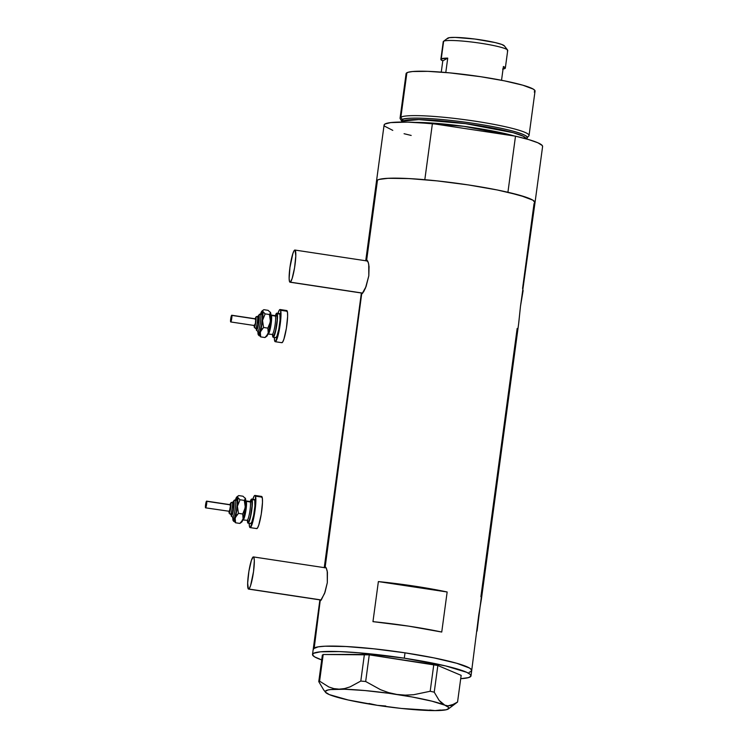 <?xml version="1.0" encoding="UTF-8"?>
<svg xmlns="http://www.w3.org/2000/svg" width="748" height="748" viewBox="0 0 748 748"><rect width="100%" height="100%" fill="white"/><g stroke="black" fill="none" stroke-linecap="round" stroke-linejoin="round"><path stroke-width="1.12" d="M324.651 567.807L325.146 567.19L326.25 567.938L327.241 571.163L327.315 582.683L325.062 592.117L321.257 599.971L248.813 589.031A16.269 2.319 98.6 0 1 248.551 589.087A16.269 2.319 98.6 0 1 248.56 573.538A16.269 2.319 98.6 0 1 253.151 556.98A16.269 2.319 98.6 0 1 253.413 556.923A16.269 2.319 98.6 0 1 253.404 572.463A16.269 2.319 98.6 0 1 248.813 589.031L321.247 599.99L320.219 600.55L314.216 647.983A79.98 8.686 7.7 0 1 399.348 652.004A79.98 8.686 7.7 0 1 471.745 670.535A79.98 8.686 7.7 0 1 470.763 671.657L471.698 670.068L469.594 668.086L456.691 663.261L434.018 657.903L405.014 652.836L374.103 648.843L345.997 646.515L324.969 646.207L318.171 646.842L314.216 647.983L320.219 600.55M290.308 282.155L362.743 293.113L290.308 282.155A16.269 2.319 98.6 0 1 290.037 282.211A16.269 2.319 98.6 0 1 290.046 266.662A16.269 2.319 98.6 0 1 294.637 250.103A16.269 2.319 98.6 0 1 294.908 250.047A16.269 2.319 98.6 0 1 294.899 265.596A16.269 2.319 98.6 0 1 290.308 282.155L292.085 278.667L294.553 267.859L295.797 256.05L295.095 250.131L294.104 250.692L292.861 253.591L289.925 267.55L289.139 278.462L289.495 281.482L290.308 282.155M325.689 567.236L325.146 567.19L325.754 567.283L325.146 567.19L361.714 293.674L325.146 567.19L326.25 567.938L327.428 572.314L327.315 582.683L324.557 593.491L320.63 600.579M366.137 260.93L367.24 260.407L366.632 260.313L367.736 261.061L368.736 264.287L368.811 275.806L365.538 287.896L363.565 291.898L361.714 293.674M471.025 675.883A79.98 8.686 7.7 0 1 460.712 678.698L468.435 677.632L470.885 676.257L470.305 674.462L466.696 672.312L445.668 665.935L404.294 658.184L405.014 652.836L404.294 658.184L358.694 652.78L339.209 651.583L320.499 651.807L313.496 653.322L312.561 654.911L314.665 656.894L321.705 659.904A79.98 8.686 7.7 0 1 312.514 654.444A79.98 8.686 7.7 0 1 404.294 658.184A79.98 8.686 7.7 0 1 471.025 675.883L478.776 614.734L481.403 599.157L518.626 323.847L520.486 306.259L523.104 290.673L522.581 288.401M535.016 202.614A79.98 8.686 7.7 0 1 534.025 203.737L534.97 202.147L532.866 200.165L519.954 195.331L497.28 189.973L468.276 184.915L437.374 180.913L409.268 178.585L388.24 178.286L379.086 179.427L377.488 180.053L366.632 260.313L377.488 180.053A79.98 8.686 -172.3 0 1 462.619 184.083A79.98 8.686 -172.3 0 1 535.016 202.614L542.599 146.524A79.98 8.686 -172.3 0 0 515.503 136.183L507.92 192.264A79.98 8.686 7.7 0 1 535.016 202.614L520.486 306.259L518.775 322.631M441.741 632.041A79.98 8.686 -172.3 0 0 372.962 621.644L378.376 581.579A79.98 8.686 7.7 0 1 447.154 591.986L441.741 632.041L408.623 626.132L372.962 621.644L378.376 581.579L414.037 586.067L447.154 591.986L378.376 581.579L447.154 591.986L441.741 632.041M471.745 670.535A79.98 8.686 -172.3 0 0 405.014 652.836A79.98 8.686 -172.3 0 0 313.234 649.105A79.98 8.686 7.7 0 1 314.216 647.983L313.281 649.573M517.167 328.466L480.889 596.754M534.025 203.737L522.6 288.279M376.534 181.035L377.488 180.053A79.98 8.686 -172.3 0 0 376.496 181.184A79.98 8.686 7.7 0 1 424.817 179.698L432.4 123.607A79.98 8.686 -172.3 0 0 384.079 125.094L365.735 260.762M392.784 130.376L384.425 126.094L384.117 124.944L385.07 123.972L390.69 122.597L407.585 122.13L432.4 123.607L424.817 179.698L407.548 178.501L387.679 178.314L379.685 179.268L377.488 180.053L376.543 181.642M469.155 672.293L470.763 671.657L469.155 672.293M477.065 631.106L481.347 596.904M367.175 260.36L366.632 260.313L368.278 262.398L369.063 266.681L368.811 275.806L366.053 286.615L362.116 293.702M253.151 556.98L251.365 560.467L248.906 571.276L247.663 583.085L248.364 589.003L249.355 588.442L250.599 585.544L253.535 571.584L254.32 560.673L253.955 557.653L253.151 556.98M326.371 692.732L329.344 694.611A62.355 6.769 7.7 0 1 325.548 692.311A62.355 6.769 7.7 0 1 339.106 689.17L333.879 688.618L328.868 686.991L319.592 681.166L323.201 654.5L364.398 654.397L360.798 681.063L350.027 686.898L344.576 688.571L339.106 689.17L333.879 688.618L328.868 686.991L319.592 681.166L318.77 681.624L323.632 689.824L318.77 681.624L322.379 654.958L318.77 681.624L319.592 681.166L323.201 654.5L369.269 654.837L433.793 664.598L430.184 691.264L413.653 694.724L405.266 695.135L396.842 694.443L388.521 692.592L380.582 689.712L365.669 681.503L369.269 654.837L364.398 654.397L360.798 681.063L350.027 686.898L344.576 688.571L339.106 689.17A62.355 6.769 7.7 0 1 396.842 694.443A62.355 6.769 7.7 0 1 444.808 705.158L439.141 700.427L434.233 692.171L437.842 665.505L461.161 675.369L457.552 702.035L451.119 705.458L447.93 705.86L444.808 705.158L441.881 703.316L439.141 700.427L434.233 692.171L430.184 691.264L413.653 694.724L405.266 695.135L396.842 694.443L388.521 692.592L380.582 689.712L365.669 681.503L360.798 681.063L365.669 681.503L369.269 654.837L437.842 665.505L433.793 664.598L430.184 691.264L434.233 692.171L437.842 665.505L461.161 675.369L457.552 702.035L448.398 708.926A62.355 6.769 7.7 0 1 435.037 710.6L440.422 710.02L435.037 710.6A62.355 6.769 7.7 0 1 377.31 705.327L385.781 706.019M329.344 694.611L348.11 699.978L377.31 705.327A62.355 6.769 7.7 0 1 329.344 694.611L325.604 692.377L325.296 691.442L327.848 690.021L330.653 689.562L344.604 689.245L365.015 690.554L388.792 693.284L412.298 697.014L431.97 701.185L444.808 705.158A62.355 6.769 7.7 0 1 448.398 708.926M377.31 705.327L369.035 703.494L377.31 705.327L401.405 708.45L435.037 710.6L446.304 709.749L448.847 708.328L448.548 707.393L444.808 705.158L447.93 705.86L454.326 704.12M429.726 710.03L435.037 710.6L429.726 710.03M325.548 692.311L323.632 689.824M313.365 648.722L318.171 646.842L324.969 646.207L345.997 646.515L374.103 648.843L405.014 652.836L434.018 657.903L456.691 663.261L469.594 668.086L471.698 670.068L470.763 671.657M526.751 138.025L528.733 136.071A65.067 7.069 -172.3 0 0 472.829 120.83A65.067 7.069 -172.3 0 0 400.881 117.165L402.256 119.615A63.365 6.882 7.7 0 1 472.315 123.177A63.365 6.882 7.7 0 1 526.751 138.025A63.365 6.882 7.7 0 1 526.265 138.371L525.9 138.548M402.302 121.84L402.256 119.615A1.356 1.337 -119.1 0 1 403.06 121.045L402.331 121.756M529.042 135.519L535.044 91.116A65.067 7.069 -172.3 0 0 476.139 76.034A65.067 7.069 -172.3 0 0 406.884 72.762L400.881 117.165A65.067 7.069 7.7 0 1 470.137 120.437A65.067 7.069 7.7 0 1 529.042 135.519A65.067 7.069 7.7 0 1 528.238 136.435M415.364 122.42A62.355 6.769 7.7 0 1 514.456 136.024L463.76 126.309L415.364 122.42M526.265 138.371C531.66 137.127 519.944 130.479 474.185 123.457C428.155 116.595 402.667 117.614 402.256 119.615L400.881 117.165L406.884 72.762A65.067 7.069 -172.3 0 0 406.08 73.678L400.077 118.081A65.067 7.069 7.7 0 1 400.881 117.165A65.067 7.069 -172.3 0 0 400.227 118.698L401.62 121.101A63.365 6.882 7.7 0 1 402.256 119.615A1.356 1.337 60.9 0 1 403.06 121.045L418.833 119.587L465.593 123.654L513.184 132.686L523.404 136.286L525.881 138.632A62.355 6.769 -172.3 0 0 469.435 124.187A62.355 6.769 -172.3 0 0 403.06 121.045L402.929 122.064L403.06 121.045A62.355 6.769 -172.3 0 0 402.293 121.924L402.274 122.064M411.176 135.444L404.07 133.714M534.979 202.764L533.1 200.314L526.312 197.322L507.92 192.264L515.503 136.183L432.4 123.607L515.503 136.183L528.771 139.605L537.887 142.784L542.253 145.523L542.562 146.673M406.192 73.36L408.193 72.247L412.587 71.528L427.8 71.341L449.529 72.846L480.749 76.717L504.339 80.831L522.796 85.188L533.287 89.115L535.007 90.732L534.24 92.023M507.574 50.023L504.33 45.824A28.742 3.123 -172.3 0 0 476.887 39.307A28.742 3.123 -172.3 0 0 447.856 38.073L443.629 41.252A32.538 3.534 7.7 0 1 476.504 42.645A32.538 3.534 7.7 0 1 507.574 50.023A32.538 3.534 7.7 0 1 507.312 50.883M505.321 68.115L503.395 66.525L501.534 80.279L503.395 66.525A32.538 3.534 7.7 0 1 505.33 68.059A32.538 3.534 7.7 0 1 504.928 68.517A32.538 3.534 7.7 0 1 503.058 69.012M447.734 58.11L445.789 72.5L447.734 58.11L442.788 60.868A32.538 3.534 7.7 0 1 440.853 59.335A32.538 3.534 7.7 0 1 441.255 58.877A32.538 3.534 7.7 0 1 447.734 58.11L442.788 60.868L440.862 59.279L443.629 41.252L441.255 58.877L447.734 58.11M505.33 68.059L507.714 50.434A32.538 3.534 -172.3 0 0 478.262 42.888A32.538 3.534 -172.3 0 0 443.629 41.252A32.538 3.534 -172.3 0 0 443.237 41.71L440.853 59.335M441.264 72.126L442.788 60.868L441.264 72.126M504.928 68.517L502.628 69.068M447.519 38.644L449.268 37.671L455.093 37.4L474.905 39.036L495.344 42.608L501.861 44.478L504.442 46.011M443.48 41.355A32.538 3.534 7.7 0 1 443.629 41.252L447.856 38.073A28.742 3.123 -172.3 0 0 447.715 38.167L443.48 41.355M230.487 514.306A6.096 0.87 -81.4 0 0 232.076 508.949A6.096 0.87 -81.4 0 0 232.422 502.544A1.356 1.29 162.5 0 0 230.842 503.619A4.74 0.673 98.6 0 1 230.421 509.5A4.74 0.673 98.6 0 1 229.112 512.576A1.356 1.29 162.5 0 0 229.15 513.193A1.356 1.29 -17.5 0 1 229.112 512.576L230.057 511.108L230.833 506.779L230.739 503.432L229.898 505.087M235.76 500.403A10.163 1.449 98.6 0 1 237.144 499.309A1.356 1.29 -17.5 0 1 235.573 500.384A1.356 1.29 162.5 0 0 233.993 501.459A7.452 1.066 98.6 0 1 233.329 510.706A7.452 1.066 98.6 0 1 231.263 515.531A1.356 1.29 162.5 0 0 231.3 516.157A1.356 1.29 -17.5 0 1 231.263 515.531L231.88 515.578L232.45 514.241L233.797 507.845L234.105 502.03L233.619 501.151L232.806 502.75M232.852 502.609A7.452 1.066 98.6 0 1 233.993 501.459A1.356 1.29 -17.5 0 1 235.573 500.384A8.808 1.253 -81.4 0 1 235.078 509.64A8.808 1.253 -81.4 0 1 232.778 517.382A8.808 1.253 -81.4 0 0 235.078 509.64A8.808 1.253 -81.4 0 0 235.573 500.384A1.356 1.29 162.5 0 0 237.144 499.309L237.275 504.245L236.237 511.913L234.264 518.551L233.647 518.897L233.273 517.719M230.524 504.76L206.719 501.291A3.385 0.486 98.6 0 1 206.495 505.031A3.385 0.486 98.6 0 1 205.588 507.836A3.385 0.486 98.6 0 1 205.476 507.677A3.385 0.486 98.6 0 1 205.7 503.937A3.385 0.486 98.6 0 1 206.607 501.132A3.385 0.486 98.6 0 1 206.719 501.291L230.599 504.9L229.43 511.426A3.385 0.486 -81.4 0 0 230.375 508.64A3.385 0.486 -81.4 0 0 230.599 504.9A3.385 0.486 -81.4 0 0 230.487 504.741L206.607 501.132M230.393 514.325L231.721 514.53A6.096 0.87 -81.4 0 0 233.357 509.481A6.096 0.87 -81.4 0 0 233.75 502.74L232.422 502.544A6.096 0.87 98.6 0 1 232.03 509.276A6.096 0.87 98.6 0 1 230.393 514.325L229.14 513.184L228.972 511.37M250.412 501.964A10.846 1.543 98.6 0 1 251.861 500.88A1.356 1.29 -17.5 0 1 250.29 501.955L246.307 501.347A9.49 1.356 98.6 0 1 245.69 511.828A9.49 1.356 98.6 0 1 243.147 519.682A9.49 1.356 98.6 0 1 242.95 519.523M247.859 520.73L247.13 520.29A9.49 1.356 -81.4 0 0 249.673 512.427A9.49 1.356 -81.4 0 0 250.29 501.955A9.49 1.356 -81.4 0 0 249.972 501.525L245.989 500.917A9.49 1.356 98.6 0 1 246.307 501.347L250.29 501.955A1.356 1.29 162.5 0 0 251.861 500.88L252.001 506.144L250.487 516.26L248.794 521.403L248.13 521.767L247.728 520.515M248.056 523.17L250.702 523.572A12.202 1.739 -81.4 0 0 253.974 513.465A12.202 1.739 -81.4 0 0 254.759 500.001L252.113 499.599A12.202 1.739 98.6 0 1 251.319 513.063A12.202 1.739 98.6 0 1 248.056 523.17A12.202 1.739 98.6 0 1 247.644 522.618A12.202 1.739 98.6 0 1 247.373 520.356L248.252 523.123L250.561 516.905L252.067 507.724L252.113 499.599L254.759 500.001L254.918 505.929L253.675 515.129L251.758 522.207L250.561 523.506M250.094 527.592L256.732 528.593A16.269 2.319 -81.4 0 0 261.089 515.12A16.269 2.319 -81.4 0 0 262.137 497.168L255.507 496.158A16.269 2.319 98.6 0 1 254.46 514.119A16.269 2.319 98.6 0 1 250.094 527.592A16.269 2.319 98.6 0 1 249.552 526.854A16.269 2.319 98.6 0 1 249.187 523.338L249.552 526.854L250.365 527.536L253.441 519.234L255.451 506.994L255.507 496.158L262.137 497.168A16.269 2.319 -81.4 0 0 261.594 496.429L254.965 495.428A16.269 2.319 98.6 0 1 255.507 496.158L255.152 495.513L254.161 496.064L252.833 499.215A16.269 2.319 98.6 0 1 254.965 495.428M241.174 521.982L241.885 521.88L242.791 519.982L244.671 512.193L245.709 503.18L245.101 498.046M254.152 499.486L254.759 500.001A12.202 1.739 -81.4 0 0 254.357 499.449L251.702 499.047A12.202 1.739 98.6 0 1 252.113 499.599L251.506 499.084L251.094 499.524L250.169 501.702M256.536 528.509L257.536 527.957L258.771 525.049L261.239 514.25L262.483 502.432L262.38 498.402L261.333 496.485M250.225 501.534A12.202 1.739 98.6 0 1 251.702 499.047M250.561 501.599L251.319 500.421L251.861 500.88A10.846 1.543 98.6 0 1 250.889 514.325A10.846 1.543 98.6 0 1 247.887 521.337M246.307 501.347A9.49 1.356 98.6 0 1 245.783 511.323A9.49 1.356 98.6 0 1 243.306 519.654M247.279 520.253A9.49 1.356 -81.4 0 0 249.757 511.922A9.49 1.356 -81.4 0 0 250.29 501.955M232.778 517.055L232.918 519.841L233.657 520.917L235.807 515.372L237.546 504.76L237.696 496.392L238.706 495.578L242.969 496.223L245.475 498.589A12.202 1.739 -81.4 0 0 245.297 498.205A12.202 1.739 -81.4 0 0 245.26 498.159M245.166 498.028L245.512 499.122L244.287 500.403L245.344 507.481A12.202 1.739 -81.4 0 0 245.475 498.589L244.287 500.403L240.024 499.758L237.144 496.84L235.414 500.01A12.202 1.739 98.6 0 1 236.845 496.924A12.202 1.739 98.6 0 1 237.518 497.392A12.202 1.739 98.6 0 1 237.387 506.274A12.202 1.739 98.6 0 1 235.153 517.784L238.453 513.362L237.387 506.274L240.024 499.758L237.827 497.953L237.696 496.392L238.706 495.578L242.969 496.223L245.475 498.589M240.351 523.086L241.688 522.076A12.202 1.739 -81.4 0 0 243.119 518.99A12.202 1.739 -81.4 0 0 245.344 507.481L242.717 514.007L243.119 518.99L240.837 522.609L239.818 523.422L235.555 522.777L235.153 517.784A12.202 1.739 98.6 0 1 233.226 520.795A12.202 1.739 98.6 0 1 233.049 520.412A12.202 1.739 98.6 0 1 232.778 517.438M235.929 499.982L236.639 498.879L237.144 499.309A10.163 1.449 98.6 0 1 236.237 511.913A10.163 1.449 98.6 0 1 233.423 518.495M233.909 521.562L233.011 519.888L235.555 522.777L239.818 523.422L242.604 520.187L243.362 517.738L242.717 514.007L238.453 513.362L237.387 506.274L240.024 499.758L244.287 500.403L245.419 505.676L244.428 510.893L242.717 514.007L238.453 513.362L236.415 515.447L234.909 519.047L235.33 522.628M234.236 518.598L233.226 519.411L234.236 518.598M235.929 498.794L235.414 500.01M237.696 496.392L238.706 495.578M231.104 514.147L231.263 515.531M233.61 502.497L233.404 509.154L232.488 513.203L231.515 514.25M233.75 502.74A6.096 0.87 -81.4 0 0 233.544 502.469L232.217 502.263A6.096 0.87 98.6 0 1 232.422 502.544L233.75 502.74M229.01 511.034L229.112 512.576A4.74 0.673 98.6 0 1 229 511.38M205.588 507.836L229.356 511.295M206.719 501.291L205.663 504.124L205.55 507.817L206.719 501.291M232.217 502.263L230.982 502.647L229.991 504.666A4.74 0.673 98.6 0 1 230.842 503.619A1.356 1.29 -17.5 0 1 232.422 502.544M255.62 328.419A6.096 0.87 -81.4 0 0 257.219 323.061A6.096 0.87 -81.4 0 0 257.555 316.656A1.356 1.29 162.5 0 0 255.975 317.732A4.74 0.673 98.6 0 1 255.554 323.613A4.74 0.673 98.6 0 1 254.245 326.68A1.356 1.29 162.5 0 0 254.283 327.306A1.356 1.29 -17.5 0 1 254.245 326.68L255.19 325.221L255.966 320.892L255.975 317.732L255.031 319.19M260.893 314.515A10.163 1.449 98.6 0 1 262.277 313.421A1.356 1.29 -17.5 0 1 260.706 314.497A1.356 1.29 162.5 0 0 259.126 315.572A7.452 1.066 98.6 0 1 258.462 324.819A7.452 1.066 98.6 0 1 256.396 329.644A1.356 1.29 162.5 0 0 256.433 330.27A1.356 1.29 -17.5 0 1 256.396 329.644L257.013 329.69L257.583 328.353L258.93 321.958L259.238 316.142L258.752 315.263L257.938 316.862M257.985 316.722A7.452 1.066 98.6 0 1 259.126 315.572A1.356 1.29 -17.5 0 1 260.706 314.497A8.808 1.253 -81.4 0 1 260.211 323.753A8.808 1.253 -81.4 0 1 257.91 331.495A8.808 1.253 -81.4 0 0 260.211 323.753A8.808 1.253 -81.4 0 0 260.706 314.497A1.356 1.29 162.5 0 0 262.277 313.421L262.408 318.358L261.37 326.025L259.397 332.664L258.78 333.01L258.406 331.832M230.721 321.949L254.601 325.558A3.385 0.486 -81.4 0 0 255.507 322.753A3.385 0.486 -81.4 0 0 255.732 319.013L231.852 315.394A3.385 0.486 98.6 0 1 231.628 319.144A3.385 0.486 98.6 0 1 230.721 321.949A3.385 0.486 98.6 0 1 230.608 321.79A3.385 0.486 98.6 0 1 230.833 318.05A3.385 0.486 98.6 0 1 231.74 315.245A3.385 0.486 98.6 0 1 231.852 315.394L255.732 319.013L255.423 323.211L254.488 325.408M255.526 328.437L256.854 328.643A6.096 0.87 -81.4 0 0 258.49 323.585A6.096 0.87 -81.4 0 0 258.883 316.853L257.555 316.656A6.096 0.87 98.6 0 1 257.162 323.388A6.096 0.87 98.6 0 1 255.526 328.437L254.273 327.297L254.105 325.483M275.545 316.077A10.846 1.543 98.6 0 1 276.994 314.983A1.356 1.29 -17.5 0 1 275.423 316.067L271.44 315.46A9.49 1.356 98.6 0 1 270.823 325.941A9.49 1.356 98.6 0 1 268.28 333.795A9.49 1.356 98.6 0 1 268.083 333.636M272.805 334.478A1.356 1.29 162.5 0 1 272.983 334.824L272.263 334.403A9.49 1.356 -81.4 0 0 274.806 326.539A9.49 1.356 -81.4 0 0 275.423 316.067A9.49 1.356 -81.4 0 0 275.105 315.637L271.122 315.03A9.49 1.356 98.6 0 1 271.44 315.46L275.423 316.067A1.356 1.29 162.5 0 0 276.994 314.983L277.134 320.256L275.619 330.373L273.927 335.515L273.263 335.88L272.861 334.627M273.188 337.283L275.834 337.685A12.202 1.739 -81.4 0 0 279.107 327.577A12.202 1.739 -81.4 0 0 279.892 314.113L277.246 313.711A12.202 1.739 98.6 0 1 276.451 327.175A12.202 1.739 98.6 0 1 273.188 337.283A12.202 1.739 98.6 0 1 272.777 336.731A12.202 1.739 98.6 0 1 272.506 334.468L273.385 337.236L275.694 331.018L277.199 321.836L277.246 313.711L279.892 314.113L280.051 320.041L278.808 329.242L276.891 336.32L275.694 337.619M275.227 341.705L281.865 342.706A16.269 2.319 -81.4 0 0 286.222 329.232A16.269 2.319 -81.4 0 0 287.269 311.28L280.64 310.27A16.269 2.319 98.6 0 1 279.593 328.232A16.269 2.319 98.6 0 1 275.227 341.705A16.269 2.319 98.6 0 1 274.684 340.966A16.269 2.319 98.6 0 1 274.32 337.451L274.684 340.966L275.498 341.649L278.574 333.346L280.584 321.107L280.64 310.27L287.269 311.28A16.269 2.319 -81.4 0 0 286.727 310.542L280.098 309.532A16.269 2.319 98.6 0 1 280.64 310.27L280.285 309.625L279.294 310.177L277.966 313.328A16.269 2.319 98.6 0 1 280.098 309.532M266.307 336.095L267.017 335.992L267.924 334.094L269.804 326.306L270.879 316.058L270.234 312.159M279.284 313.599L279.892 314.113A12.202 1.739 -81.4 0 0 279.49 313.552L276.835 313.16A12.202 1.739 98.6 0 1 277.246 313.711L276.638 313.197L276.227 313.636L275.301 315.815M281.669 342.612L282.669 342.06L283.903 339.162L286.372 328.363L287.615 316.544L287.512 312.514L286.465 310.598M275.358 315.647A12.202 1.739 98.6 0 1 276.835 313.16M275.694 315.712L276.451 314.534L276.994 314.983A10.846 1.543 98.6 0 1 276.021 328.437A10.846 1.543 98.6 0 1 273.02 335.45M271.44 315.46A9.49 1.356 98.6 0 1 270.916 325.436A9.49 1.356 98.6 0 1 268.439 333.767M272.412 334.365A9.49 1.356 -81.4 0 0 274.89 326.034A9.49 1.356 -81.4 0 0 275.423 316.067M257.91 331.168L258.051 333.954L258.789 335.029L260.94 329.485L262.679 318.872L262.829 310.504L263.838 309.691L268.102 310.336L270.608 312.701A12.202 1.739 -81.4 0 0 270.43 312.318A12.202 1.739 -81.4 0 0 270.393 312.271M270.299 312.14L270.645 313.234L269.42 314.515L270.486 321.593A12.202 1.739 -81.4 0 0 270.608 312.701L269.42 314.515L265.157 313.87L262.277 310.953L260.547 314.123A12.202 1.739 98.6 0 1 261.978 311.037A12.202 1.739 98.6 0 1 262.651 311.505A12.202 1.739 98.6 0 1 262.52 320.387A12.202 1.739 98.6 0 1 260.285 331.897L263.586 327.474L262.52 320.387L265.157 313.87L262.959 312.066L262.829 310.504L263.838 309.691L268.102 310.336L270.608 312.701M265.484 337.198L266.821 336.189A12.202 1.739 -81.4 0 0 268.252 333.103A12.202 1.739 -81.4 0 0 270.486 321.593L267.849 328.12L268.252 333.103L265.97 336.722L264.951 337.535L260.687 336.89L260.285 331.897A12.202 1.739 98.6 0 1 258.359 334.908A12.202 1.739 98.6 0 1 258.182 334.524A12.202 1.739 98.6 0 1 257.91 331.551M261.061 314.095L261.772 312.991L262.277 313.421A10.163 1.449 98.6 0 1 261.37 326.025A10.163 1.449 98.6 0 1 258.556 332.598M259.042 335.674L258.144 334.001L260.687 336.89L264.951 337.535L267.747 334.3L268.495 331.85L267.849 328.12L263.586 327.474L262.52 320.387L265.157 313.87L269.42 314.515L270.552 319.789L269.561 325.006L267.849 328.12L263.586 327.474L261.548 329.559L260.042 333.159L260.463 336.74M259.369 332.71L258.359 333.524L259.369 332.71M261.061 312.907L260.547 314.123M262.829 310.504L263.838 309.691M256.237 328.26L256.396 329.644M258.743 316.61L258.331 324.417L257.377 327.961L256.648 328.363M258.883 316.853A6.096 0.87 -81.4 0 0 258.677 316.582L257.349 316.376A6.096 0.87 98.6 0 1 257.555 316.656L258.883 316.853M254.142 325.146L254.245 326.68A4.74 0.673 98.6 0 1 254.133 325.492M255.657 318.872L255.732 319.013A3.385 0.486 -81.4 0 0 255.62 318.854L231.74 315.245M231.852 315.394L230.795 318.237L230.683 321.93L231.852 315.394M256.209 328.54L256.433 330.251L258.518 331.99A1.356 1.29 162.5 0 0 258.284 331.57M255.152 318.788A4.74 0.673 98.6 0 1 255.975 317.732A1.356 1.29 -17.5 0 1 257.555 316.656M326.25 567.938L253.422 556.923M367.736 261.061L294.918 250.047M361.377 293.001L324.249 567.639M319.892 599.877L313.234 649.096M362.668 293.197L290.037 282.211M321.173 600.074L248.551 589.087M312.514 654.444L313.234 649.105M235.807 500.403L236.153 499.729L234.236 500.197L232.899 502.366M233.385 517.878L231.3 516.139L231.076 514.428M250.468 501.973L250.823 501.282L249.972 501.525M245.989 500.917L245.251 500.44M247.13 520.29L242.296 519.925M236.845 496.924L238.173 495.915M260.94 314.515L261.286 313.842L259.369 314.31L258.032 316.479M275.601 316.077L275.956 315.394L275.105 315.637M271.122 315.03L270.383 314.553M272.263 334.403L267.429 334.038M261.978 311.037L263.315 310.027M257.349 316.376L256.115 316.759L255.124 318.779"/></g></svg>
